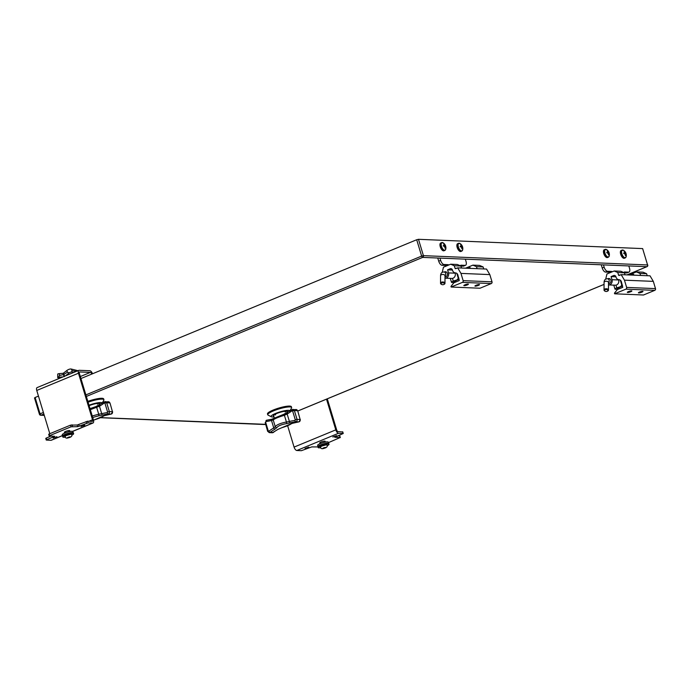 <?xml version="1.0" encoding="UTF-8"?>
<svg xmlns="http://www.w3.org/2000/svg" width="690" height="690" viewBox="0 0 690 690"><rect width="100%" height="100%" fill="white"/><g stroke="black" fill="none" stroke-linecap="round" stroke-linejoin="round"><path stroke-width="1.03" d="M614.635 293.811L643.503 295.001L654.775 290.343L625.908 289.145L614.635 293.811L614.445 293.172L617.377 289.559L622.76 287.342L621.371 281.701A3.165 2.743 -87.6 0 0 618.93 279.674A3.709 3.217 92.4 0 1 616.058 277.225L615.911 276.759A2.035 1.768 -87.6 0 0 613.669 275.534L611.073 276.604L612.004 279.692A3.916 3.39 92.4 0 1 608.632 284.927A3.916 3.39 92.4 0 1 608.485 284.918M627.659 292.465A2.372 0.44 -16.8 0 1 627.331 292.353A2.372 0.44 -16.8 0 1 629.478 291.24A2.372 0.44 -16.8 0 1 631.876 290.973A2.372 0.44 -16.8 0 1 630.281 291.905A2.372 0.44 -16.8 0 1 627.659 292.465M638.75 292.931A2.372 0.44 -16.8 0 1 638.423 292.81A2.372 0.44 -16.8 0 1 640.57 291.697A2.372 0.44 -16.8 0 1 642.977 291.439A2.372 0.44 -16.8 0 1 641.372 292.362A2.372 0.44 -16.8 0 1 638.75 292.931M629.073 274.965L636.387 271.912L643.037 272.188L646.625 273.723L647.229 275.715M605.708 279.165L606.941 273.982L614.169 270.989L617.766 272.524L618.516 275.017A0.681 0.587 92.4 0 0 619.266 275.422L621.173 274.637L650.032 275.828L653.318 281.373L655.5 288.61A1.354 1.173 92.4 0 1 654.775 290.343M621.173 274.637L624.45 280.174L626.632 287.411A1.354 1.173 92.4 0 1 625.908 289.145M608.494 283.512A2.51 2.174 -87.6 0 0 610.969 281.106A2.51 2.174 -87.6 0 0 607.864 278.76M646.625 273.723L639.975 273.447L640.579 275.439M636.387 271.912L639.975 273.447M653.318 281.373L624.45 280.174M625.019 274.793L624.416 272.8L617.766 272.524M624.416 272.8L620.827 271.265L614.169 270.989M608.632 284.927L615.282 285.203A3.916 3.39 -87.6 0 0 618.654 279.968L618.551 279.631M615.928 276.811L611.073 276.604M604.966 291.137A2.217 1.32 0.2 0 1 604.75 291.033A2.217 1.32 0.2 0 1 604.035 290.05A2.217 1.32 0.2 0 1 604.975 288.981A2.217 1.32 0.2 0 1 607.278 288.894A2.217 1.32 0.2 0 1 608.468 290.067A2.217 1.32 0.2 0 1 607.743 291.042A2.217 1.32 0.2 0 1 607.528 291.146M607.191 291.327A1.656 0.983 0.2 0 1 605.13 291.24A1.656 0.983 0.2 0 1 605.061 289.826A1.656 0.983 0.2 0 1 607.433 289.843A1.656 0.983 0.2 0 1 607.355 291.249A1.656 0.983 0.2 0 1 607.191 291.327M625.709 257.499A4.218 1.949 -112.5 0 1 625.244 257.887L626.166 256.628A4.08 1.889 -112.5 0 1 626.166 256.628A4.08 1.889 -112.5 0 1 625.062 257.715A4.08 1.889 -112.5 0 1 621.69 253.083A4.08 1.889 -112.5 0 1 623.562 250.332L621.155 250.444A4.218 1.949 67.5 0 0 620.81 254.679A4.218 1.949 67.5 0 0 623.967 258.319A4.218 1.949 67.5 0 0 624.381 258.25L625.244 257.887A4.218 1.949 -112.5 0 1 624.83 257.957A4.218 1.949 -112.5 0 1 621.673 254.317A4.218 1.949 -112.5 0 1 622.018 250.09A4.218 1.949 -112.5 0 1 622.622 250.039M623.562 250.332L623.562 250.332A5.925 5.925 0 0 1 626.166 256.602M624.45 253.739L625.882 253.196L625.934 253.765A5.822 1.587 149 0 1 625.77 254.118A5.822 3.83 130.4 0 1 625.675 254.869A5.917 5.123 92.4 0 1 625.675 255.576L625.33 255.559A5.917 5.123 -87.6 0 0 625.321 254.852A5.822 4.916 -147.4 0 0 624.976 254.093A5.822 3.459 -179.8 0 0 624.39 253.696L623.648 253.101L624.183 253.04A5.822 1.587 -31 0 0 624.528 252.6A5.822 3.83 -49.6 0 0 624.441 251.936A5.917 5.123 -87.6 0 0 624.062 251.376L624.398 251.376A5.917 5.123 92.4 0 1 624.795 251.945A5.822 4.916 32.6 0 1 625.321 252.635A5.822 3.459 0.2 0 1 625.735 253.101L625.735 253.101M625.675 255.576L625.675 254.869M625.33 254.938L625.77 254.118M625.088 254.291L625.934 253.765M624.278 253.704L625.545 253.178L625.321 252.635M623.786 253.558L625.045 252.747L624.795 251.945M624.485 252.143L624.226 251.6M623.717 253.325L624.183 253.04M625.744 253.842L624.899 254.023M606.648 249.633L606.648 249.633A5.925 5.925 0 0 1 609.253 255.904A4.08 1.889 -112.5 0 1 609.253 255.93A4.08 1.889 -112.5 0 1 608.149 257.016A4.08 1.889 -112.5 0 1 604.776 252.385A4.08 1.889 -112.5 0 1 606.648 249.633L604.242 249.746A4.218 1.949 67.5 0 0 603.897 253.98A4.218 1.949 67.5 0 0 607.053 257.612A4.218 1.949 67.5 0 0 607.467 257.543L608.33 257.189A4.218 1.949 -112.5 0 1 607.916 257.258A4.218 1.949 -112.5 0 1 604.759 253.618A4.218 1.949 -112.5 0 1 605.113 249.392A4.218 1.949 -112.5 0 1 605.716 249.34M607.536 253.032L608.968 252.497L609.02 253.058A5.822 1.587 149 0 1 608.856 253.42A5.822 3.83 130.4 0 1 608.761 254.162A5.917 5.123 92.4 0 1 608.77 254.877L608.416 254.886A5.917 5.123 -87.6 0 0 608.408 254.153A5.822 4.916 -147.4 0 0 608.071 253.385A5.822 3.459 -179.8 0 0 607.476 252.997L606.734 252.402L607.278 252.333A5.822 1.587 -31 0 0 607.623 251.902A5.822 3.83 -49.6 0 0 607.528 251.238A5.917 5.123 -87.6 0 0 607.157 250.677L607.485 250.677A5.917 5.123 92.4 0 1 607.881 251.246A5.822 4.916 32.6 0 1 608.408 251.936A5.822 3.459 0.2 0 1 608.822 252.402L608.822 252.402M608.77 254.877L608.761 254.162M608.416 254.231L608.856 253.42M608.175 253.592L609.02 253.058M607.373 253.006L608.632 252.48L608.408 251.936M606.872 252.859L608.132 252.048L607.881 251.246M607.571 251.445L607.312 250.901M606.803 252.626L607.278 252.333M608.83 253.135L607.985 253.325M448.698 265.029A1.415 0.656 67.5 0 0 448.12 264.667L443.972 264.494A4.244 1.966 -112.5 0 1 440.66 260.415L439.961 258.112M456.28 281.796L453.744 281.623L458.505 279.459A1.415 1.225 -87.6 0 0 459.091 278.958M465.327 259.164L466.026 261.467A4.244 1.966 -112.5 0 1 465.534 265.296A4.244 1.966 -112.5 0 1 465.12 265.365L460.972 265.193A1.415 0.656 67.5 0 0 460.834 265.219A1.415 0.656 67.5 0 0 460.566 265.866M440.66 260.415L438.728 261.208L437.762 258.017M438.728 261.208A4.244 1.966 67.5 0 0 442.048 265.288L443.972 264.494M446.775 265.831A1.415 0.656 67.5 0 0 446.189 265.46L442.048 265.288M458.505 279.459L453.296 281.08A3.942 0.733 163.2 0 0 451.484 282.305A3.942 0.733 163.2 0 0 452.028 282.503L454.348 282.598M465.12 265.365L463.188 266.168L460.937 266.073M463.188 266.168A4.244 1.966 67.5 0 0 463.602 266.099L465.534 265.296M465.854 268.194L467.734 267.418A1.415 1.225 92.4 0 1 469.295 268.272L469.312 268.341M468.191 267.341L469.364 267.384A1.415 1.225 92.4 0 1 470.468 268.324L470.485 268.384M457.332 279.416A1.415 1.225 -87.6 0 0 458.091 277.604L456.823 273.404M451.148 287.031L480.016 288.23L491.28 283.564L462.421 282.374L451.148 287.031L450.958 286.393L453.891 282.788L459.264 280.563L457.875 274.93A3.165 2.743 -87.6 0 0 455.443 272.895A3.709 3.217 92.4 0 1 452.562 270.454L452.424 269.98A2.035 1.768 -87.6 0 0 450.173 268.755L447.577 269.833L448.509 272.912A3.916 3.39 92.4 0 1 445.145 278.156A3.916 3.39 92.4 0 1 444.998 278.148M464.163 285.695A2.372 0.44 -16.8 0 1 463.835 285.574A2.372 0.44 -16.8 0 1 465.983 284.461A2.372 0.44 -16.8 0 1 468.389 284.202A2.372 0.44 -16.8 0 1 466.785 285.125A2.372 0.44 -16.8 0 1 464.163 285.695M475.263 286.152A2.372 0.44 -16.8 0 1 474.936 286.031A2.372 0.44 -16.8 0 1 477.083 284.927A2.372 0.44 -16.8 0 1 479.481 284.66A2.372 0.44 -16.8 0 1 477.885 285.591A2.372 0.44 -16.8 0 1 475.263 286.152M465.586 268.186L472.892 265.132L479.541 265.409L483.138 266.944L483.742 268.936M442.221 272.386L443.454 267.203L450.682 264.21L454.27 265.745L455.02 268.238A0.681 0.587 92.4 0 0 455.771 268.643L457.677 267.858L486.545 269.057L489.822 274.594L492.013 281.831A1.354 1.173 92.4 0 1 491.28 283.564M457.677 267.858L460.963 273.395L463.145 280.632A1.354 1.173 92.4 0 1 462.421 282.374M445.007 276.733A2.51 2.174 -87.6 0 0 447.482 274.335A2.51 2.174 -87.6 0 0 444.377 271.981M483.138 266.944L476.48 266.668L477.083 268.66M472.892 265.132L476.48 266.668M489.822 274.594L460.963 273.395M461.524 268.013L460.92 266.021L454.27 265.745M460.92 266.021L457.332 264.486L450.682 264.21M445.145 278.156L451.795 278.432A3.916 3.39 -87.6 0 0 455.167 273.188L455.064 272.861M452.433 270.031L447.577 269.833M441.479 284.358A2.217 1.32 0.2 0 1 441.264 284.254A2.217 1.32 0.2 0 1 440.539 283.279A2.217 1.32 0.2 0 1 441.488 282.201A2.217 1.32 0.2 0 1 443.782 282.124A2.217 1.32 0.2 0 1 444.981 283.297A2.217 1.32 0.2 0 1 444.248 284.263A2.217 1.32 0.2 0 1 444.032 284.366M443.705 284.547A1.656 0.983 0.2 0 1 441.643 284.461A1.656 0.983 0.2 0 1 441.574 283.055A1.656 0.983 0.2 0 1 443.946 283.064A1.656 0.983 0.2 0 1 443.868 284.47A1.656 0.983 0.2 0 1 443.705 284.547M462.214 250.72A4.218 1.949 -112.5 0 1 461.757 251.108L462.671 249.849A4.08 1.889 -112.5 0 1 462.671 249.849A4.08 1.889 -112.5 0 1 461.567 250.936A4.08 1.889 -112.5 0 1 458.203 246.313A4.08 1.889 -112.5 0 1 460.066 243.553L457.668 243.665A4.218 1.949 67.5 0 0 457.315 247.9A4.218 1.949 67.5 0 0 460.48 251.54A4.218 1.949 67.5 0 0 460.894 251.471L461.757 251.108A4.218 1.949 -112.5 0 1 461.343 251.186A4.218 1.949 -112.5 0 1 458.177 247.546A4.218 1.949 -112.5 0 1 458.531 243.311A4.218 1.949 -112.5 0 1 459.135 243.268M460.066 243.553L460.066 243.553A5.925 5.925 0 0 1 462.68 249.832M460.963 246.96L462.395 246.416L462.438 246.986A5.822 1.587 149 0 1 462.274 247.348A5.822 3.83 130.4 0 1 462.179 248.089A5.917 5.123 92.4 0 1 462.188 248.797L461.834 248.805A5.917 5.123 -87.6 0 0 461.834 248.072A5.822 4.916 -147.4 0 0 461.489 247.313A5.822 3.459 -179.8 0 0 460.894 246.916L460.152 246.33L460.696 246.261A5.822 1.587 -31 0 0 461.041 245.83A5.822 3.83 -49.6 0 0 460.955 245.157A5.917 5.123 -87.6 0 0 460.575 244.596L460.911 244.596A5.917 5.123 92.4 0 1 461.3 245.174A5.822 4.916 32.6 0 1 461.826 245.856A5.822 3.459 0.2 0 1 462.24 246.321L462.24 246.321M462.188 248.797L462.179 248.089M461.834 248.159L462.274 247.348M461.593 247.512L462.438 246.986M460.791 246.934L462.059 246.399L461.826 245.856M460.299 246.779L461.55 245.976L461.3 245.174M460.998 245.364L460.739 244.821M460.23 246.554L460.696 246.261M462.257 247.063L461.403 247.253M443.161 242.854L443.161 242.854A5.925 5.925 0 0 1 445.766 249.124A4.08 1.889 -112.5 0 1 445.757 249.15A4.08 1.889 -112.5 0 1 444.662 250.237A4.08 1.889 -112.5 0 1 441.29 245.606A4.08 1.889 -112.5 0 1 443.161 242.854L440.755 242.966A4.218 1.949 67.5 0 0 440.401 247.201A4.218 1.949 67.5 0 0 443.567 250.841A4.218 1.949 67.5 0 0 443.981 250.772L444.843 250.41A4.218 1.949 -112.5 0 1 444.429 250.479A4.218 1.949 -112.5 0 1 441.264 246.839A4.218 1.949 -112.5 0 1 441.617 242.613A4.218 1.949 -112.5 0 1 442.221 242.561M444.05 246.261L445.481 245.718L445.524 246.287A5.822 1.587 149 0 1 445.361 246.641A5.822 3.83 130.4 0 1 445.274 247.391A5.917 5.123 92.4 0 1 445.274 248.098L444.929 248.107A5.917 5.123 -87.6 0 0 444.921 247.374A5.822 4.916 -147.4 0 0 444.576 246.615A5.822 3.459 -179.8 0 0 443.981 246.218L443.247 245.623L443.782 245.562A5.822 1.587 -31 0 0 444.127 245.123A5.822 3.83 -49.6 0 0 444.041 244.458A5.917 5.123 -87.6 0 0 443.661 243.898L443.998 243.898A5.917 5.123 92.4 0 1 444.386 244.467A5.822 4.916 32.6 0 1 444.912 245.157A5.822 3.459 0.2 0 1 445.326 245.623L445.326 245.623M445.274 248.098L445.274 247.391M444.929 247.46L445.361 246.641M444.679 246.813L445.524 246.287M443.877 246.227L445.145 245.7L444.912 245.157M443.385 246.08L444.636 245.269L444.386 244.467M444.084 244.665L443.825 244.122M443.316 245.847L443.782 245.562M445.343 246.364L444.489 246.546M99.869 404.84L99.446 403.426A7.176 1.328 -16.8 0 1 99.524 403.538A7.176 1.328 -16.8 0 1 99.524 403.693M89.131 405.668A7.443 1.38 -16.8 0 1 99.653 403.503A7.443 1.38 -16.8 0 1 99.671 404.185M88.993 405.211A9.798 1.82 -16.8 0 1 100.766 402.546A9.798 1.82 -16.8 0 1 102.051 403.417A9.798 1.82 -16.8 0 1 101.999 403.486M102.051 403.417L103.828 400.226A12.472 2.32 163.2 0 0 103.914 399.743A12.472 2.32 163.2 0 0 102.198 399.131A12.472 2.32 163.2 0 0 88.087 402.201M103.914 399.743L103.664 398.906A12.472 2.32 163.2 0 0 101.939 398.285A12.472 2.32 163.2 0 0 87.828 401.364M90.338 409.653L99.455 406.22A1.337 0.578 -120.7 0 1 99.438 405.099A1.337 0.578 -120.7 0 1 99.602 405.056L95.824 406.643A1.337 0.5 -105.7 0 1 95.927 406.574L90.028 408.635M92.236 415.949L98.73 414.216L96.695 407.488A1.337 0.5 -105.7 0 0 95.927 406.574L104.242 401.934A1.337 0.552 -126.1 0 1 104.414 401.882A1.785 1.544 92.4 0 1 106.691 402.788L109.796 402.908A1.785 1.544 -87.6 0 0 108.416 401.735L104.242 401.934A1.337 0.552 -126.1 0 0 104.363 402.986L106.691 402.788L109.348 411.585L112.453 411.714L109.986 402.977L108.416 401.735M104.932 403.21L107.588 412.008L107.269 412.603A72.614 62.937 -87.6 0 0 101.715 413.69L98.73 414.216A1.337 0.474 -99.4 0 1 98.61 415.872L102.612 415.026A1.337 0.647 -104 0 1 101.715 413.69L99.455 406.22A72.614 62.937 -87.6 0 0 104.363 402.986M111.323 414.052A1.337 0.656 -98.2 0 1 111.228 414.078A1.337 0.656 -98.2 0 1 111.168 414.086A71.277 61.781 -87.6 0 0 105.717 415.156A1.337 0.647 76 0 0 105.812 415.147L105.812 415.147A1.337 0.647 76 0 0 105.889 415.113M105.717 415.156L103.457 416.07A1.337 1.294 40.8 0 0 104.112 415.725L94.021 419.994A1.337 0.5 74.3 0 1 93.9 419.994M103.457 416.07C102.094 417.148 98.981 418.433 94.133 419.925A1.337 0.5 74.3 0 1 94.021 419.994L93.495 420.158M94.133 419.925L93.486 420.115M92.693 417.459L98.61 415.872M98.748 403.339A7.124 1.32 -16.8 0 1 97.437 404.15M273.576 415.604A7.176 1.328 -16.8 0 1 273.49 415.475A7.176 1.328 -16.8 0 1 273.49 415.346L274.31 418.028M273.723 416.096A7.443 1.38 -16.8 0 1 273.369 415.518A7.443 1.38 -16.8 0 1 280.037 412.335A7.443 1.38 -16.8 0 1 287.351 411.292A7.443 1.38 -16.8 0 1 287.376 411.973M273.973 416.907A9.798 1.82 -16.8 0 1 271.325 416.769A9.798 1.82 -16.8 0 1 276.811 412.956A9.798 1.82 -16.8 0 1 288.463 410.334A9.798 1.82 -16.8 0 1 289.748 411.206A9.798 1.82 -16.8 0 1 289.705 411.274M289.748 411.206L291.525 408.023A12.472 2.32 163.2 0 0 291.62 407.54A12.472 2.32 163.2 0 0 289.895 406.919A12.472 2.32 163.2 0 0 276.129 409.869A12.472 2.32 163.2 0 0 267.737 414.75A12.472 2.32 163.2 0 0 268.074 415.104L271.325 416.769M291.62 407.54L291.361 406.695A12.472 2.32 163.2 0 0 289.645 406.082A12.472 2.32 163.2 0 0 275.879 409.023A12.472 2.32 163.2 0 0 267.478 413.905L267.737 414.75M271.757 419.244A71.277 61.781 92.4 0 1 266.478 420.27A1.337 0.656 81.8 0 0 266.418 420.279A1.337 0.656 81.8 0 0 265.943 421.573A72.614 62.937 -87.6 0 0 271.498 420.477L273.214 419.908C274.93 418.554 278.665 417.019 284.401 415.285L287.152 414.009A1.337 0.578 -120.7 0 1 287.135 412.887A1.337 0.578 -120.7 0 1 287.299 412.853L283.521 414.431A1.337 0.5 -105.7 0 1 283.625 414.362L271.843 419.21A1.337 0.647 -104 0 1 271.938 419.201M265.943 421.573L265.624 422.159L268.281 430.965L268.85 431.19A1.337 0.552 53.9 0 0 270.126 432.345A71.277 61.781 92.4 0 1 274.939 429.163L276.975 427.515A1.337 1.268 -155.2 0 1 275.241 426.627L273.214 419.908A1.337 1.294 -139.2 0 1 273.473 418.701M274.939 429.163A1.337 0.578 -120.7 0 1 273.757 427.955L275.241 426.627C276.776 424.721 280.511 423.177 286.428 422.004L284.401 415.285A1.337 0.5 -105.7 0 0 283.625 414.362L291.939 409.722A1.337 0.552 -126.1 0 1 292.12 409.67A1.785 1.544 92.4 0 1 294.389 410.576L297.494 410.705A1.785 1.544 -87.6 0 0 296.113 409.524L291.939 409.722A1.337 0.552 -126.1 0 0 292.06 410.774L294.389 410.576L297.045 419.373L300.15 419.503L297.683 410.766L296.113 409.524M292.06 410.774A72.614 62.937 -87.6 0 1 287.152 414.009L289.412 421.478L286.428 422.004A1.337 0.474 -99.4 0 1 286.307 423.66L290.309 422.815A1.337 0.647 -104 0 1 289.412 421.478A72.614 62.937 92.4 0 1 294.966 420.391L295.286 419.796L292.629 410.998M276.975 427.515C278.173 425.868 281.279 424.583 286.307 423.66M290.309 422.815A71.277 61.781 92.4 0 1 295.76 421.745L298.865 421.875A71.277 61.781 -87.6 0 0 293.414 422.944A1.337 0.647 76 0 0 293.509 422.936L293.509 422.936A1.337 0.647 76 0 0 293.595 422.901M293.414 422.944L291.154 423.858A1.337 1.294 40.8 0 0 291.81 423.522M291.154 423.858C289.791 424.937 286.686 426.222 281.831 427.714A1.337 0.5 74.3 0 1 281.727 427.783L281.727 427.783A1.337 0.5 74.3 0 1 281.598 427.783M281.831 427.714L278.053 429.292A1.337 0.578 59.3 0 0 278.208 429.258L278.208 429.258A1.337 0.578 59.3 0 0 278.32 429.146M275.577 414.828A7.124 1.32 -16.8 0 1 274.24 414.897A7.124 1.32 -16.8 0 1 274.034 414.88M286.445 411.137A7.124 1.32 -16.8 0 1 285.134 411.947M287.627 425.721L294.078 447.103L335.788 429.861L326.517 399.148M342.637 431.974L338.057 431.595A1.768 0.819 -112.5 0 1 336.668 429.896L327.293 398.829M335.788 429.861A3.536 1.639 67.5 0 0 338.557 433.26L343.24 433.501L334.779 437.27L340.153 437.538L339.653 435.882L337.979 435.813M294.078 447.103A3.536 1.639 67.5 0 0 296.847 450.501L301.366 450.691L311.768 446.904L317.995 446.93M328.406 442.661L340.153 437.538M332.839 436.977L336.616 435.64L332.839 436.977M305.032 448.474L308.81 447.137L305.032 448.474M320.703 443.006A2.829 0.526 -16.8 0 1 320.117 443.032A2.829 0.526 -16.8 0 1 319.729 442.894A2.829 0.526 -16.8 0 1 322.282 441.574A2.829 0.526 -16.8 0 1 325.145 441.264A2.829 0.526 -16.8 0 1 324.386 441.893M324.688 441.117A2.82 0.526 -16.8 0 1 324.231 441.376M320.548 442.488A2.82 0.526 -16.8 0 1 320.031 442.523M91.77 374.075A1.811 0.837 67.5 0 0 90.373 372.393L79.643 371.953A1.415 0.656 67.5 0 0 79.505 371.97A1.415 0.656 67.5 0 0 79.341 373.255L93.4 419.813A3.536 1.639 -112.5 0 1 92.995 423.005A3.536 1.639 -112.5 0 1 92.641 423.065L88.122 422.875L77.72 426.662L71.018 426.808L49.697 435.623L49.335 436.028L54.708 436.296L46.773 439.72L46.273 438.055L45.756 438.409L46.256 440.065L46.773 439.72M49.809 433.708L36.751 390.462A3.183 1.475 -112.5 0 1 37.122 387.59L78.833 370.34A3.183 1.475 -112.5 0 1 79.143 370.288L89.873 370.737A3.579 1.656 -112.5 0 1 92.529 373.756M62.505 435.614L51.284 440.255A3.536 1.639 -112.5 0 1 50.931 440.306L46.256 440.065M88.122 422.875L87.621 421.219L92.141 421.409A1.768 0.819 67.5 0 0 92.313 421.374A1.768 0.819 67.5 0 0 92.52 419.779L78.462 373.212A3.183 1.475 -112.5 0 1 78.833 370.34M51.008 436.097L46.273 438.055M87.621 421.219L77.22 425.006L70.518 425.144L49.197 433.958L48.679 434.312L49.18 435.968M53.165 438.029L56.951 436.701L53.165 438.029M80.98 426.541L84.758 425.204L80.98 426.541M65.326 432.414A2.829 0.526 -16.8 0 1 64.739 432.449A2.829 0.526 -16.8 0 1 64.343 432.311A2.829 0.526 -16.8 0 1 66.904 430.991A2.829 0.526 -16.8 0 1 69.759 430.672A2.829 0.526 -16.8 0 1 69.009 431.302M69.302 430.534A2.82 0.526 -16.8 0 1 68.853 430.793M65.171 431.906A2.82 0.526 -16.8 0 1 64.653 431.94M71.803 435.123A5.658 1.052 163.2 0 0 73.632 433.708A5.658 1.052 163.2 0 0 67.913 434.338A5.658 1.052 163.2 0 0 62.799 436.977A5.658 1.052 163.2 0 0 63.584 437.262A5.658 1.052 163.2 0 0 65.11 437.149M73.632 433.708L73.364 432.811A5.658 1.052 163.2 0 0 67.646 433.441A5.658 1.052 163.2 0 0 62.531 436.089L62.799 436.977M73.192 432.647L72.864 431.552A5.546 1.026 163.2 0 0 72.096 431.276A5.546 1.026 163.2 0 0 65.981 432.587A5.546 1.026 163.2 0 0 62.247 434.752L62.583 435.856M327.181 445.714A5.658 1.052 163.2 0 0 329.018 444.3A5.658 1.052 163.2 0 0 323.3 444.929A5.658 1.052 163.2 0 0 318.185 447.568A5.658 1.052 163.2 0 0 318.961 447.845A5.658 1.052 163.2 0 0 320.496 447.732M329.018 444.3L328.742 443.403A5.658 1.052 163.2 0 0 323.024 444.032A5.658 1.052 163.2 0 0 317.918 446.672L318.185 447.568M328.578 443.23L328.242 442.135A5.546 1.026 163.2 0 0 327.483 441.859A5.546 1.026 163.2 0 0 321.359 443.17A5.546 1.026 163.2 0 0 317.633 445.343L317.961 446.439M66.344 426.877L64.092 427.8M65.438 436.494C65.11 435.64 66.965 434.873 70.992 434.2L71.467 434.364M68.112 437.839L67.318 437.814L68.025 437.331L70.337 436.925L68.112 437.839L67.965 437.374M69.63 437.4L69.483 436.908M320.824 447.077C320.496 446.223 322.351 445.455 326.379 444.783L326.844 444.955M323.489 448.431L322.704 448.397L323.386 447.931L325.714 447.508L323.489 448.431L323.351 447.957M325.007 447.983L324.861 447.5M628.823 265.935L629.513 268.246A4.244 1.966 -112.5 0 1 629.021 272.076L627.098 272.869A4.244 1.966 -112.5 0 1 626.675 272.947L624.433 272.852M617.835 289.369L615.523 289.274A3.942 0.733 -16.8 0 1 614.98 289.084A3.942 0.733 -16.8 0 1 616.782 287.859L615.972 285.16M610.262 272.61A1.415 0.656 67.5 0 0 609.684 272.24L605.535 272.067A4.244 1.966 -112.5 0 1 602.215 267.987L601.257 264.796M603.448 264.891L604.147 267.194L602.215 267.987M605.535 272.067L607.467 271.274A4.244 1.966 -112.5 0 1 604.147 267.194M607.467 271.274L611.607 271.437A1.415 0.656 -112.5 0 1 612.194 271.808M619.767 288.575L617.231 288.403L622 286.238A1.415 1.225 -87.6 0 0 622.587 285.738M622 286.238L616.782 287.859M624.053 272.645A1.415 0.656 -112.5 0 1 624.321 271.998A1.415 0.656 -112.5 0 1 624.459 271.972L628.607 272.145L626.675 272.947M620.827 286.195A1.415 1.225 -87.6 0 0 621.587 284.384L620.319 280.183M629.349 274.974L631.221 274.197A1.415 1.225 92.4 0 1 632.782 275.051L632.808 275.12M631.686 274.12L632.859 274.163A1.415 1.225 92.4 0 1 633.955 275.094L633.972 275.163M642.64 248.598L418.485 239.309L423.419 255.654L647.574 264.951L642.64 248.598L647.574 264.951A1.354 1.173 92.4 0 1 646.849 266.685L422.694 257.396L86.345 396.448M85.879 394.896L421.633 256.085L416.7 239.74L80.946 378.551M38.459 396.112L35.121 397.492L40.063 413.845L43.401 412.465M416.7 239.74L418.485 239.309M34.69 397.983L35.121 397.492M76.409 371.341L72.088 370.668L71.234 369.038A3.562 1.458 -27.8 0 0 66.714 370.616L63.316 373.238L64.256 376.369M71.234 369.038L77.996 370.694M59.78 378.224L57.71 377.663A3.562 0.587 0.4 0 1 57.701 377.62L57.727 374.109A3.562 0.587 0.4 0 1 59.452 373.618L63.325 373.29M72.088 370.668L71.579 371.927L73.649 372.488M71.579 371.927A3.562 1.458 -27.8 0 0 69.155 372.867L67.542 372.186L64.006 374.291L64.377 376.559M63.446 373.221L64.006 374.291M64.256 376.611L63.316 374.575L59.435 375.533L58.547 377.249A3.562 0.587 0.4 0 0 57.701 377.62M63.316 374.575L63.325 373.316M69.155 372.867L65.403 375.895M63.092 376.852L58.547 377.249M655.5 288.61L626.632 287.411M618.516 275.017L620.094 275.077M618.654 279.968L612.004 279.692M614.98 275.586L613.669 275.534M609.908 278.846L607.39 278.743A2.217 1.923 92.4 0 1 608.494 282.676M607.39 278.743L606.105 278.967C604.785 279.433 604.104 280.623 604.061 282.546A2.217 1.32 0.2 0 1 605.009 281.468A2.217 1.32 0.2 0 1 607.303 281.391A2.217 1.32 0.2 0 1 608.494 282.564L608.468 290.067M608.796 256.792A4.218 1.949 -112.5 0 1 608.33 257.189L609.253 255.93M448.12 264.667L446.189 265.46M453.296 281.08L452.476 278.38M458.695 277.63L458.091 277.604M470.468 268.324L469.295 268.272M492.013 281.831L463.145 280.632M455.02 268.238L456.599 268.307M455.167 273.188L448.509 272.912M451.493 268.807L450.173 268.755M446.421 272.067L443.903 271.964A2.217 1.923 92.4 0 1 445.007 275.897M443.903 271.964L442.618 272.188C441.298 272.654 440.617 273.852 440.574 275.767A2.217 1.32 0.2 0 1 441.514 274.698A2.217 1.32 0.2 0 1 443.817 274.611A2.217 1.32 0.2 0 1 445.007 275.784L444.981 283.297M445.3 250.022A4.218 1.949 -112.5 0 1 444.843 250.41L445.757 249.15M102.612 415.026A71.277 61.781 92.4 0 1 108.063 413.957L111.168 414.086A1.785 1.544 -87.6 0 0 112.453 411.714L109.986 402.977M107.588 412.008L109.348 411.585A1.785 1.544 92.4 0 1 108.063 413.957A1.337 0.656 -98.2 0 1 107.269 412.603M268.85 431.19A72.614 62.937 92.4 0 1 273.757 427.955L271.498 420.477A1.337 0.647 -104 0 1 271.843 419.21L266.418 420.279L265.624 422.159M265.193 422.642L267.668 431.379L268.281 430.965M267.849 431.44L269.238 432.621A1.785 1.544 92.4 0 0 270.126 432.345L273.231 432.475A1.337 0.552 53.9 0 0 273.413 432.423A1.337 0.552 53.9 0 0 273.507 432.268M295.286 419.796L297.045 419.373A1.785 1.544 92.4 0 1 295.76 421.745A1.337 0.656 -98.2 0 1 294.966 420.391M299.02 421.84A1.337 0.656 -98.2 0 1 298.925 421.866A1.337 0.656 -98.2 0 1 298.865 421.875A1.785 1.544 -87.6 0 0 300.15 419.503L297.683 410.766M278.053 429.292A71.277 61.781 -87.6 0 0 273.231 432.475A1.785 1.544 -87.6 0 1 272.343 432.751L269.238 432.621M343.085 433.449L342.576 431.785M296.847 450.501L338.557 433.26M92.641 423.065L72.605 431.354M62.48 435.537L50.931 440.306M88.907 421.271L92.52 419.779M80.342 376.542L90.373 372.393M36.751 390.462L78.462 373.212M86.129 421.581L86.63 423.237M49.697 435.623L49.197 433.958M71.018 426.808L70.518 425.144M72.51 426.446L72.01 424.79M77.22 425.006L77.72 426.662M78.712 424.643L79.212 426.299M71.251 434.346A3.614 0.673 -16.8 0 1 71.751 434.536L71.07 434.183L65.541 435.735L64.826 436.623A3.614 0.673 -16.8 0 1 67.24 435.209A3.614 0.673 -16.8 0 1 71.251 434.346M70.121 436.83L69.647 437.382C70.63 436.744 70.104 436.718 68.069 437.322M69.587 437.417C67.551 438.012 67.025 437.995 68.008 437.348M326.629 444.929A3.614 0.673 -16.8 0 1 327.129 445.119L326.448 444.765L320.919 446.327L320.212 447.206A3.614 0.673 -16.8 0 1 322.618 445.792A3.614 0.673 -16.8 0 1 326.629 444.929M325.507 447.413L325.033 447.974C326.016 447.327 325.49 447.301 323.455 447.905M324.964 448C322.929 448.604 322.403 448.578 323.386 447.931M611.607 271.437L609.684 272.24M622.182 284.409L621.587 284.384M633.955 275.094L632.782 275.051M43.867 414.017L41.124 415.147L44.246 415.277M100.688 417.614L265.538 424.333A1.354 0.63 67.5 0 1 265.409 424.419L265.547 424.359M297.752 411.007L604.052 284.375M627.029 274.879L646.849 266.685A1.354 0.63 -112.5 0 0 646.979 266.659A1.354 1.354 0 0 0 647.763 265.02M40.675 415.225A1.354 1.173 92.4 0 0 41.124 415.147A1.354 0.63 -112.5 0 1 40.063 413.845L39.434 414.259A1.354 1.354 0 0 0 40.675 415.225L44.272 415.38M421.633 256.085A1.354 0.63 67.5 0 0 422.694 257.396A1.354 1.173 92.4 0 0 423.419 255.654L421.633 256.085M265.271 424.436A1.354 1.173 92.4 0 1 264.831 424.523A1.354 1.354 0 0 0 265.409 424.419A1.354 0.63 67.5 0 1 265.271 424.436M647.151 266.495A1.354 0.63 -112.5 0 1 646.979 266.659L627.107 274.879M66.714 370.616L67.542 372.186M59.435 375.533L59.452 373.618M609.727 283.279L608.494 283.228M604.061 282.546L604.035 290.05M451.484 282.305L450.303 278.363M446.232 276.5L445.007 276.449M440.574 275.767L440.539 283.279M112.642 411.775L111.228 414.078L104.087 415.742M287.566 412.629L287.144 411.214M300.34 419.572L298.925 421.866L291.879 423.444L278.208 429.258L272.343 432.751M342.74 431.845L343.24 433.501M339.808 435.942L340.308 437.598M72.709 431.388L92.995 423.005M69.121 431.673L68.784 430.569M65.438 432.785L65.102 431.681M64.826 436.623C65.395 437.978 66.473 438.4 68.051 437.9C71.122 437.236 72.355 436.115 71.751 434.536M324.498 442.256L324.171 441.152M320.815 443.368L320.488 442.264M320.212 447.206C320.781 448.56 321.851 448.992 323.438 448.491C326.499 447.827 327.733 446.697 327.129 445.119M614.98 289.084L613.789 285.143M34.5 397.914L39.434 414.259M100.473 417.709L264.831 424.523M297.761 411.042L604.052 284.409"/></g></svg>
